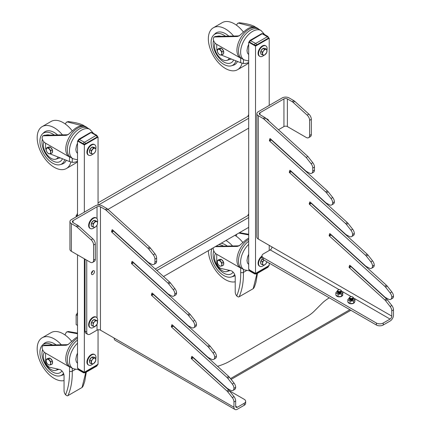 <?xml version="1.0" encoding="UTF-8"?>
<svg xmlns="http://www.w3.org/2000/svg" width="431" height="431" viewBox="0 0 431 431"><rect width="100%" height="100%" fill="white"/><g stroke="black" fill="none" stroke-linecap="round" stroke-linejoin="round"><path stroke-width="0.65" d="M91.604 222.805A3.146 1.816 -60 0 1 92.455 221.507A3.146 1.816 -60 0 1 93.538 220.65M94.26 220.43A3.146 1.816 -60 0 1 94.965 220.575A3.146 1.816 -60 0 1 95.025 220.613L94.965 220.575M91.313 225.408A3.146 1.816 -60 0 1 91.485 223.075M92.805 226.9L94.906 227.39L96.269 226.21A3.146 1.816 -60 0 1 94.055 227.261A3.146 1.816 -60 0 1 93.118 225.467L92.805 226.9L91.264 226.011L91.496 222.924L92.66 221.626L93.829 220.327L95.93 220.823L97.465 221.712L96.614 221.577A3.146 1.816 -60 0 1 97.551 223.371L97.465 221.712M94.4 222.628A3.146 1.816 -60 0 1 96.614 221.577L95.364 221.216L93.037 223.813L93.118 225.467A3.146 1.816 -60 0 1 94.4 222.628M96.269 226.21A3.146 1.816 120 0 0 97.551 223.371L97.239 224.799L96.269 226.21M91.496 222.924L93.037 223.813M93.829 220.327L95.364 221.216M77.51 214.358A1.934 1.121 120 0 0 77.316 214.832M77.51 213.636A1.934 1.121 120 0 0 76.89 215.08M77.51 213.496A1.6 0.927 120 0 0 76.853 215.058A1.6 0.927 120 0 0 76.853 215.096L76.853 215.058M77.51 213.604A1.934 1.121 120 0 0 76.869 215.091M350.872 310.288L231.14 379.415M349.843 309.695L230.493 378.596M329.306 297.837A48.417 27.95 0 0 0 322 303.397L314.344 311.053A48.417 27.95 180 0 1 306.651 316.839L230.079 361.049A48.417 27.95 180 0 1 220.052 365.493L217.547 366.328M206.616 369.97A48.417 27.95 0 0 1 206.794 369.911L206.885 369.879M244.232 405.259L244.232 403.281A4.843 2.796 -0 0 0 245.648 401.304L245.648 403.281A4.843 2.796 180 0 1 244.232 405.259L237.384 409.208A4.843 2.796 -60 0 1 234.96 409.45A4.843 2.796 -60 0 1 233.958 407.236L233.958 401.961A4.843 2.796 -120 0 0 232.293 397.608L227.762 391.86A4.843 2.796 -120 0 0 226.948 390.982L191.509 358.786A0.485 0.28 60 0 1 191.272 358.161L191.747 356.534A0.485 0.28 60 0 1 192.167 356.507L226.873 388.035A4.843 2.796 -120 0 0 227.816 388.73A4.843 2.796 -120 0 0 227.902 388.784L230.623 390.27A4.843 2.796 -120 0 0 232.955 390.464A4.843 2.796 -120 0 0 233.958 388.32A4.843 2.796 -120 0 0 232.293 384.037L227.762 378.289A4.843 2.796 -120 0 0 226.948 377.411L171.586 327.118A0.485 0.28 60 0 1 171.349 326.493L171.824 324.866A0.485 0.28 60 0 1 172.244 324.839L207.613 356.965A4.843 2.796 -120 0 0 208.556 357.665A4.843 2.796 -120 0 0 208.642 357.714L211.362 359.201A4.843 2.796 -120 0 0 213.695 359.395A4.843 2.796 -120 0 0 214.697 357.251A4.843 2.796 -120 0 0 213.033 352.973L208.502 347.219A4.843 2.796 -120 0 0 207.683 346.341L151.664 295.45A0.485 0.28 60 0 1 151.426 294.826L151.901 293.193A0.485 0.28 60 0 1 152.326 293.172L187.69 325.297A4.843 2.796 -120 0 0 188.633 325.992A4.843 2.796 -120 0 0 188.719 326.041L191.439 327.533A4.843 2.796 -120 0 0 193.772 327.727A4.843 2.796 -120 0 0 194.774 325.583A4.843 2.796 -120 0 0 193.11 321.3L188.579 315.551A4.843 2.796 -120 0 0 187.765 314.673L131.741 263.777A0.485 0.28 60 0 1 131.509 263.152L131.978 261.525A0.485 0.28 60 0 1 132.403 261.498L167.767 293.63A4.843 2.796 -120 0 0 168.71 294.325A4.843 2.796 -120 0 0 168.796 294.373L171.516 295.865A4.843 2.796 -120 0 0 173.849 296.054A4.843 2.796 -120 0 0 174.851 293.91A4.843 2.796 -120 0 0 173.192 289.632L168.656 283.884A4.843 2.796 -120 0 0 167.842 283.005L111.818 232.11A0.485 0.28 60 0 1 111.586 231.485L112.055 229.858A0.485 0.28 60 0 1 112.48 229.831L147.844 261.956A4.843 2.796 -120 0 0 148.787 262.657A4.843 2.796 -120 0 0 148.878 262.705L151.593 264.198A4.843 2.796 -120 0 0 153.932 264.386A4.843 2.796 -120 0 0 154.934 262.172L154.934 259.171A4.843 2.796 -120 0 0 153.269 254.823L148.733 249.07A4.843 2.796 -120 0 0 147.919 248.191L106.198 210.29A4.843 2.796 -120 0 0 105.256 209.59L100.445 206.815A2.419 1.395 -0 0 0 97.023 206.815L97.023 218.582M91.372 273.523A2.177 1.255 120 0 0 91.825 274.52A2.177 1.255 120 0 0 93.5 273.933A2.177 1.255 120 0 0 94.454 271.745A2.177 1.255 120 0 0 94.001 270.743A2.177 1.255 120 0 0 92.326 271.331A2.177 1.255 120 0 0 91.372 273.523M91.383 273.308A2.177 1.255 120 0 0 92.73 270.97M105.256 209.59L106.969 208.604L102.158 205.824A4.843 2.796 -0 0 0 95.31 205.824L71.347 219.659A4.843 2.796 -0 0 0 69.93 221.636A4.843 2.796 -0 0 0 71.347 223.614L76.158 226.394L77.866 225.402L73.054 222.628L73.054 220.65L97.023 206.815M106.969 208.604A4.843 2.796 60 0 1 107.912 209.299L106.198 210.29M147.919 248.191L149.632 247.2L107.912 209.299M149.632 247.2A4.843 2.796 60 0 1 150.446 248.084L154.977 253.832A4.843 2.796 60 0 1 156.642 258.185L154.934 259.171M154.934 262.172L156.642 261.181L156.642 258.185M156.642 261.181A4.843 2.796 60 0 1 155.639 263.4L153.932 264.386M113.283 230.563A0.485 0.28 -120 0 0 113.531 231.124L111.818 232.11M167.842 283.005L169.555 282.014L113.531 231.124M169.555 282.014A4.843 2.796 60 0 1 170.369 282.892L174.9 288.646A4.843 2.796 60 0 1 176.565 292.924A4.843 2.796 60 0 1 175.562 295.068L173.849 296.054M133.206 262.231A0.485 0.28 -120 0 0 133.454 262.791L131.741 263.777M187.765 314.673L189.473 313.682L133.454 262.791M189.473 313.682A4.843 2.796 60 0 1 190.292 314.565L194.823 320.314A4.843 2.796 60 0 1 196.488 324.591A4.843 2.796 60 0 1 195.485 326.736L193.772 327.727M153.129 293.899A0.485 0.28 -120 0 0 153.377 294.459L151.664 295.45M207.683 346.341L209.396 345.355L153.377 294.459M209.396 345.355A4.843 2.796 60 0 1 210.215 346.233L214.746 351.982A4.843 2.796 60 0 1 216.41 356.259A4.843 2.796 60 0 1 215.408 358.403L213.695 359.395M173.052 325.567A0.485 0.28 -120 0 0 173.3 326.127L171.586 327.118M226.948 377.411L228.656 376.419L173.3 326.127M228.656 376.419A4.843 2.796 60 0 1 229.475 377.303L234.006 383.051A4.843 2.796 60 0 1 235.671 387.329A4.843 2.796 60 0 1 234.669 389.473L232.955 390.464M192.975 357.24A0.485 0.28 -120 0 0 193.217 357.8L191.509 358.786M226.948 390.982L228.656 389.99L193.217 357.8M228.656 389.99A4.843 2.796 60 0 1 229.475 390.874L234.006 396.622A4.843 2.796 60 0 1 235.671 400.975L233.958 401.961M244.232 403.281L237.384 407.236A2.419 1.395 -60 0 1 236.172 407.354A2.419 1.395 -60 0 1 235.671 406.244L235.671 400.975M97.023 324.414L97.023 330.151A2.419 1.395 180 0 1 100.445 330.151L114.14 338.055A4.843 2.796 -60 0 0 115.142 340.274L234.96 409.45M245.648 401.304A4.843 2.796 -0 0 0 244.232 399.327L229.378 390.755M97.023 330.151L90.176 334.1A4.843 2.796 120 0 1 87.752 334.343A4.843 2.796 120 0 1 86.75 332.129L86.75 260.179M87.752 334.343L86.044 333.357A4.843 2.796 -60 0 1 85.042 331.137L85.042 259.193M73.054 220.65A2.419 1.395 -0 0 0 72.349 221.636A2.419 1.395 -0 0 0 73.054 222.628M93.597 260.179L95.31 259.193L95.31 244.07L93.597 245.056L93.597 260.179A4.843 2.796 -120 0 1 92.595 262.398A4.843 2.796 -120 0 1 90.176 262.156L71.347 251.284A4.843 2.796 180 0 1 69.93 249.307L69.93 221.636M93.597 245.056A4.843 2.796 -120 0 0 91.119 239.825L77.101 227.089A4.843 2.796 -120 0 0 76.158 226.394M95.31 259.193A4.843 2.796 60 0 1 94.308 261.407L92.595 262.398M77.866 225.402A4.843 2.796 60 0 1 78.814 226.103L77.101 227.089M91.119 239.825L92.832 238.839L78.814 226.103M92.832 238.839A4.843 2.796 60 0 1 95.31 244.07M174.851 293.91L176.565 292.924M194.774 325.583L196.488 324.591M214.697 357.251L216.41 356.259M233.958 388.32L235.671 387.329M383.224 323.034L383.224 325.012A4.843 2.796 180 0 1 376.376 325.012L376.376 323.034A4.843 2.796 -0 0 0 383.224 323.034L390.066 319.08A2.419 1.395 120 0 0 391.779 316.117L391.779 310.848A4.843 2.796 -120 0 0 390.114 306.495L385.583 300.741A4.843 2.796 -120 0 0 384.77 299.863L349.331 267.667A0.485 0.28 60 0 1 349.094 267.042L349.568 265.415A0.485 0.28 60 0 1 349.988 265.388L384.694 296.916A4.843 2.796 -120 0 0 385.637 297.616A4.843 2.796 -120 0 0 385.723 297.665L388.444 299.157A4.843 2.796 -120 0 0 390.777 299.346A4.843 2.796 -120 0 0 391.779 297.201A4.843 2.796 -120 0 0 390.114 292.924L385.583 287.17A4.843 2.796 -120 0 0 384.77 286.292L329.408 235.999A0.485 0.28 60 0 1 329.171 235.374L329.645 233.747A0.485 0.28 60 0 1 330.065 233.721L365.434 265.846A4.843 2.796 -120 0 0 366.377 266.547A4.843 2.796 -120 0 0 366.463 266.595L369.184 268.087A4.843 2.796 -120 0 0 371.517 268.276A4.843 2.796 -120 0 0 372.519 266.132A4.843 2.796 -120 0 0 370.854 261.854L366.323 256.1A4.843 2.796 -120 0 0 365.504 255.222L309.485 204.332A0.485 0.28 60 0 1 309.248 203.707L309.722 202.08A0.485 0.28 60 0 1 310.148 202.053L345.511 234.178A4.843 2.796 -120 0 0 346.454 234.879A4.843 2.796 -120 0 0 346.54 234.927L349.261 236.414A4.843 2.796 -120 0 0 351.594 236.608A4.843 2.796 -120 0 0 352.596 234.464A4.843 2.796 -120 0 0 350.931 230.186L346.4 224.432A4.843 2.796 -120 0 0 345.587 223.554L289.562 172.664A0.485 0.28 60 0 1 289.33 172.039L289.799 170.412A0.485 0.28 60 0 1 290.225 170.385L325.588 202.511A4.843 2.796 -120 0 0 326.531 203.211A4.843 2.796 -120 0 0 326.617 203.26L329.338 204.747A4.843 2.796 -120 0 0 331.671 204.94A4.843 2.796 -120 0 0 332.673 202.796A4.843 2.796 -120 0 0 331.008 198.519L326.477 192.765A4.843 2.796 -120 0 0 325.664 191.887L269.639 140.991A0.485 0.28 60 0 1 269.407 140.366L269.876 138.739A0.485 0.28 60 0 1 270.302 138.712L305.665 170.843A4.843 2.796 -120 0 0 306.608 171.538A4.843 2.796 -120 0 0 306.7 171.586L309.415 173.079A4.843 2.796 -120 0 0 311.753 173.267A4.843 2.796 -120 0 0 312.755 171.053L312.755 168.058A4.843 2.796 -120 0 0 311.09 163.705L306.172 157.466L264.02 119.171A4.843 2.796 -120 0 0 263.077 118.477L258.266 115.697L258.266 239.033L271.961 246.936A2.419 1.395 -60 0 1 270.248 249.905L263.4 253.859A4.843 2.796 -0 0 0 261.983 255.831A4.843 2.796 -0 0 0 263.4 257.808L263.4 259.785A4.843 2.796 180 0 1 261.983 257.808L261.983 255.831M384.77 286.292L386.478 285.306L331.116 235.014L329.408 235.999M386.478 285.306A4.843 2.796 60 0 1 387.297 286.184L391.827 291.932A4.843 2.796 60 0 1 393.492 296.216A4.843 2.796 60 0 1 392.49 298.36L390.777 299.346M350.796 266.121A0.485 0.28 -120 0 0 351.039 266.681L349.331 267.667M384.77 299.863L386.478 298.877L351.039 266.681M386.478 298.877A4.843 2.796 60 0 1 387.297 299.755L391.827 305.504A4.843 2.796 60 0 1 393.492 309.857L391.779 310.848M383.224 325.012L390.066 321.057A4.843 2.796 120 0 0 393.492 315.126L393.492 309.857M263.077 118.477L264.79 117.485L259.979 114.711L259.979 112.733A2.419 1.395 -0 0 0 259.268 113.719A2.419 1.395 -0 0 0 259.979 114.711M264.79 117.485A4.843 2.796 60 0 1 265.733 118.186L264.02 119.171M306.172 157.466L307.885 156.475L265.733 118.186M307.885 156.475L312.798 162.713A4.843 2.796 60 0 1 314.463 167.066L312.755 168.058M312.755 171.053L314.463 170.067L314.463 167.066M314.463 170.067A4.843 2.796 60 0 1 313.461 172.281L311.753 173.267M271.104 139.445A0.485 0.28 -120 0 0 271.352 140.005L269.639 140.991M325.664 191.887L327.377 190.895L271.352 140.005M327.377 190.895A4.843 2.796 60 0 1 328.19 191.779L332.721 197.527A4.843 2.796 60 0 1 334.386 201.805A4.843 2.796 60 0 1 333.384 203.949L331.671 204.94M291.027 171.112A0.485 0.28 -120 0 0 291.275 171.673L289.562 172.664M345.587 223.554L347.294 222.568L291.275 171.673M347.294 222.568A4.843 2.796 60 0 1 348.113 223.447L352.644 229.195A4.843 2.796 60 0 1 354.309 233.478A4.843 2.796 60 0 1 353.307 235.617L351.594 236.608M310.95 202.785A0.485 0.28 -120 0 0 311.198 203.34L309.485 204.332M365.504 255.222L367.217 254.236L311.198 203.34M367.217 254.236A4.843 2.796 60 0 1 368.031 255.114L372.567 260.868A4.843 2.796 60 0 1 374.232 265.146A4.843 2.796 60 0 1 373.23 267.29L371.517 268.276M330.873 234.453A0.485 0.28 -120 0 0 331.116 235.014M376.376 323.034L263.4 257.808M376.376 325.012L263.4 259.785M258.266 239.033A4.843 2.796 180 0 1 256.849 237.055L256.849 113.719A4.843 2.796 -0 0 0 258.266 115.697M259.979 112.733L283.943 98.898L283.943 126.569A2.419 1.395 180 0 1 287.364 126.569L287.364 98.898L292.175 101.673L293.888 100.687L289.077 97.907A4.843 2.796 -0 0 0 282.23 97.907L258.266 111.742A4.843 2.796 -0 0 0 256.849 113.719M283.943 126.569L278.453 129.736M287.364 98.898A2.419 1.395 -0 0 0 283.943 98.898M293.888 100.687A4.843 2.796 60 0 1 294.831 101.382L308.849 114.118A4.843 2.796 60 0 1 311.327 119.349L311.327 134.472A4.843 2.796 60 0 1 310.325 136.692L308.612 137.678A4.843 2.796 -120 0 1 306.193 137.441L287.364 126.569M294.831 101.382L293.118 102.373L307.136 115.104L308.849 114.118M293.118 102.373A4.843 2.796 -120 0 0 292.175 101.673M308.612 137.678A4.843 2.796 -120 0 0 309.62 135.463L311.327 134.472M311.327 119.349L309.62 120.341L309.62 135.463M309.62 120.341A4.843 2.796 -120 0 0 307.136 115.104M391.779 297.201L393.492 296.216M332.673 202.796L334.386 201.805M352.596 234.464L354.309 233.478M372.519 266.132L374.232 265.146M353.291 299.017A1.934 1.121 180 0 1 353.318 299.211A1.934 1.121 180 0 1 352.763 299.998A1.934 1.121 180 0 1 350.026 300.008A1.934 1.121 180 0 1 349.449 299.211L349.449 299.319A1.934 1.121 -0 0 0 351.674 300.423A1.934 1.121 -0 0 0 353.318 299.319A1.934 1.121 180 0 0 353.318 299.265M353.156 303.419L353.614 303.305L354.923 301.382L354.923 299.006L353.318 297.848A1.934 1.121 180 0 1 352.763 298.624A1.934 1.121 180 0 1 350.026 298.635A1.934 1.121 180 0 1 349.449 297.843A1.934 1.121 180 0 1 349.449 297.826A1.934 1.121 180 0 1 350.004 297.024A1.934 1.121 180 0 1 350.015 297.018A1.934 1.121 180 0 1 350.026 297.013L350.252 296.884A1.6 0.927 180 0 1 350.252 296.884A1.6 0.927 180 0 1 352.515 296.884A1.6 0.927 180 0 1 352.526 298.187A1.6 0.927 180 0 1 350.258 298.198A1.6 0.927 180 0 1 350.241 296.889M349.46 297.676L347.844 299.626L347.844 301.996L350.074 303.613L352.73 303.408A3.27 1.886 180 0 1 352.472 303.467L352.008 303.543A3.27 1.886 180 0 1 351.734 303.564L351.249 303.575A3.27 1.886 180 0 1 350.974 303.559L350.495 303.575M347.844 299.626L350.074 301.237L353.614 300.93L354.923 299.006M350.074 301.237L350.074 303.613M353.614 300.93L353.614 303.305M349.606 303.273A3.27 1.886 180 0 1 349.563 303.257L349.18 303.085A3.27 1.886 180 0 1 348.986 302.971L348.684 302.751A3.27 1.886 180 0 1 348.539 302.616L348.334 302.363A3.27 1.886 180 0 1 348.313 302.336M353.188 303.543L352.73 303.607A3.27 1.886 180 0 1 352.483 303.661L352.008 303.736A3.27 1.886 180 0 1 351.734 303.763L351.249 303.769A3.27 1.886 180 0 1 350.974 303.758L350.974 303.559M354.648 301.786A3.27 1.886 180 0 1 354.643 301.813L354.578 302.093A3.27 1.886 180 0 1 354.503 302.244L354.33 302.503A3.27 1.886 180 0 1 354.201 302.648L353.921 302.874A3.27 1.886 180 0 1 353.889 302.901M354.239 302.864L353.921 302.874M353.738 303.192L353.382 303.322M350.974 303.758L350.495 303.736M350.236 303.65L349.773 303.596M349.773 303.526A3.27 1.886 180 0 1 349.563 303.451L349.563 303.257M349.563 303.451L349.18 303.262M349.126 303.252A3.27 1.886 180 0 1 348.986 303.165L348.986 302.971M348.986 303.165L348.657 302.961M348.587 303.063L348.587 302.864A3.27 1.886 180 0 1 348.539 302.815L348.539 302.616M348.539 302.815L348.259 302.589M348.226 302.411L347.946 302.276M341.309 292.099A1.934 1.121 180 0 1 341.336 292.293A1.934 1.121 180 0 1 340.781 293.08A1.934 1.121 180 0 1 338.044 293.091A1.934 1.121 180 0 1 337.462 292.293L337.462 292.396A1.934 1.121 -0 0 0 339.693 293.506A1.934 1.121 -0 0 0 341.336 292.396A1.934 1.121 180 0 0 341.336 292.347M342.807 295.133L342.667 294.858A3.27 1.886 180 0 1 342.661 294.896L342.941 292.089L341.336 290.93A1.934 1.121 180 0 1 340.781 291.706A1.934 1.121 180 0 1 338.044 291.717A1.934 1.121 180 0 1 337.462 290.925A1.934 1.121 180 0 1 337.468 290.909A1.934 1.121 180 0 1 338.023 290.106A1.934 1.121 180 0 1 338.033 290.101A1.934 1.121 180 0 1 338.044 290.095L338.27 289.966A1.6 0.927 180 0 1 340.533 289.966A1.6 0.927 180 0 1 340.544 291.27A1.6 0.927 180 0 1 338.276 291.281A1.6 0.927 180 0 1 338.26 289.971A1.6 0.927 180 0 1 338.27 289.966M341.174 296.501L342.667 294.869M337.478 290.758L335.862 292.708L335.862 295.079L338.093 296.695L340.749 296.49A3.27 1.886 180 0 1 340.49 296.55L340.027 296.62A3.27 1.886 180 0 1 339.752 296.647L339.267 296.657A3.27 1.886 180 0 1 338.992 296.641L338.513 296.657M335.862 292.708L338.093 294.319L341.632 294.012L342.941 292.089M338.093 294.319L338.093 296.695M341.632 294.012L341.632 296.383M337.624 296.356A3.27 1.886 180 0 1 337.581 296.339L337.198 296.167A3.27 1.886 180 0 1 337.004 296.054L336.703 295.833A3.27 1.886 180 0 1 336.557 295.698L336.352 295.445A3.27 1.886 180 0 1 336.331 295.418M341.207 296.625L340.749 296.684A3.27 1.886 180 0 1 340.501 296.743L340.027 296.819A3.27 1.886 180 0 1 339.752 296.846L339.267 296.851A3.27 1.886 180 0 1 338.992 296.84L338.992 296.641M342.877 295.036L342.591 295.176A3.27 1.886 180 0 1 342.521 295.327L342.349 295.585A3.27 1.886 180 0 1 342.214 295.731L341.939 295.957A3.27 1.886 180 0 1 341.907 295.984M342.257 295.946L341.939 295.957M341.4 296.404L341.756 296.269M338.992 296.84L338.513 296.819M338.254 296.733L337.791 296.679M337.791 296.609A3.27 1.886 180 0 1 337.581 296.533L337.581 296.339M337.581 296.533L337.198 296.345M337.144 296.334A3.27 1.886 180 0 1 337.004 296.248L337.004 296.054M337.004 296.248L336.676 296.043M336.606 296.145L336.606 295.946A3.27 1.886 180 0 1 336.557 295.898L336.557 295.698M336.557 295.898L336.272 295.671M336.245 295.494L335.959 295.359M352.623 296.954A1.934 1.121 180 0 1 352.752 297.018A1.934 1.121 180 0 1 353.318 297.81A1.934 1.121 180 0 1 352.763 298.597A1.934 1.121 180 0 1 350.651 298.845A1.934 1.121 180 0 1 349.449 297.81L349.449 297.843M353.291 298.031A1.934 1.121 180 0 1 353.318 298.225A1.934 1.121 180 0 1 352.763 299.006A1.934 1.121 180 0 1 350.026 299.017A1.934 1.121 180 0 1 349.449 298.225A1.934 1.121 180 0 1 349.476 298.031M353.318 298.279A1.934 1.121 180 0 1 353.318 298.333A1.934 1.121 180 0 1 352.763 299.119A1.934 1.121 180 0 1 350.026 299.13A1.934 1.121 180 0 1 349.449 298.333A1.934 1.121 180 0 1 349.449 298.279M353.291 298.527A1.934 1.121 180 0 1 353.318 298.715A1.934 1.121 180 0 1 352.763 299.502A1.934 1.121 180 0 1 350.026 299.513A1.934 1.121 180 0 1 349.449 298.715A1.934 1.121 180 0 1 349.476 298.527M353.318 298.775A1.934 1.121 180 0 1 353.318 298.828A1.934 1.121 180 0 1 352.763 299.615A1.934 1.121 180 0 1 350.026 299.626A1.934 1.121 180 0 1 349.449 298.828A1.934 1.121 180 0 1 349.449 298.775M340.641 290.036A1.934 1.121 180 0 1 340.77 290.101A1.934 1.121 180 0 1 341.336 290.893A1.934 1.121 180 0 1 340.781 291.679A1.934 1.121 180 0 1 338.669 291.927A1.934 1.121 180 0 1 337.462 290.893L337.462 290.925M341.309 291.114A1.934 1.121 180 0 1 341.336 291.302A1.934 1.121 180 0 1 340.781 292.089A1.934 1.121 180 0 1 338.044 292.099A1.934 1.121 180 0 1 337.462 291.302A1.934 1.121 180 0 1 337.495 291.114M341.336 291.361A1.934 1.121 180 0 1 341.336 291.415A1.934 1.121 180 0 1 340.781 292.202A1.934 1.121 180 0 1 338.044 292.213A1.934 1.121 180 0 1 337.462 291.415A1.934 1.121 180 0 1 337.468 291.361M341.309 291.609A1.934 1.121 180 0 1 341.336 291.798A1.934 1.121 180 0 1 340.781 292.584A1.934 1.121 180 0 1 338.044 292.595A1.934 1.121 180 0 1 337.462 291.798A1.934 1.121 180 0 1 337.495 291.609M341.336 291.857A1.934 1.121 180 0 1 341.336 291.911A1.934 1.121 180 0 1 340.781 292.697A1.934 1.121 180 0 1 338.044 292.708A1.934 1.121 180 0 1 337.462 291.911A1.934 1.121 180 0 1 337.468 291.857M163.521 276.535L248.682 227.369M77.51 313.94L76.136 314.732L76.136 324.613L77.51 325.405M76.136 314.732L77.51 315.524M248.682 217.488L156.873 270.496M248.682 215.117L155.273 269.041M107.992 209.374L248.682 128.147M77.51 214.719L76.136 215.511L77.338 216.2M76.136 215.511L76.136 216.895M248.682 118.266L98.43 205.011M248.682 115.896L98.047 202.861M78.108 140.646L77.51 140.996L84.352 144.945L98.047 137.042L97.449 136.697M77.51 254.845L77.51 368.295L84.352 372.249L98.047 364.346L98.047 329.796M98.047 137.042L98.047 205.037M77.51 140.996L77.51 216.103M84.352 144.945L84.352 212.149M84.352 258.794L84.352 372.249M77.51 363.139A9.924 5.732 -60 0 1 76.206 361.501L75.84 359.352L76.443 355.72L77.51 353.075M77.51 343.157A16.944 9.784 -60 0 0 69.45 360.882A16.944 9.784 -60 0 0 72.963 368.634L70.813 367.395A16.944 9.784 -60 0 1 67.306 359.637A16.944 9.784 -60 0 1 77.51 340.07M45.567 353.097L45.567 361A4.843 2.796 -120 0 0 49.996 367.336L59.623 369.48A4.843 2.796 60 0 1 60.631 369.89A4.843 2.796 60 0 1 64.052 375.816L64.052 390.702A4.843 2.796 -120 0 0 65.388 394.602L65.523 394.801C68.319 388.126 69.655 380.255 69.531 371.204L69.531 366.932A17.186 9.924 -60 0 1 69.326 366.813A17.186 9.924 -60 0 1 66.611 353.307A17.186 9.924 -60 0 1 77.51 338.141M77.51 336.967A17.186 9.924 120 0 0 73.582 339.747L68.033 344.584L66.137 345.263L42.804 345.727L44.608 345.102L67.128 344.692L68.577 344.245M77.51 333.745L67.505 331.886L66.428 332.085L65.156 334.456A16.216 9.363 -60 0 1 65.054 335.011M66.428 332.085L68.19 331.487L77.51 333.098M42.804 345.727L42.049 347.801A17.186 9.924 120 0 0 45.363 352.978L69.531 366.932M86.297 372.131L84.751 381.327L83.264 385.772L82.348 387.232A1.934 1.552 -139.4 0 1 82.019 387.507L67.979 395.61A1.934 1.552 -139.4 0 1 67.144 395.798L65.523 394.801M70.393 367.126L69.58 366.953M44.393 352.278A10.894 6.287 -120 0 0 44.366 361.178A10.894 6.287 -120 0 0 51.047 369.502A10.894 6.287 -120 0 0 55.75 370.364A10.894 6.287 -120 0 0 57.619 369.033M42.626 349.724A15.01 8.663 -120 0 0 52.587 371.969A15.01 8.663 -120 0 0 61.256 371.786A15.01 8.663 -120 0 0 61.924 370.929M53.175 345.447A17.913 10.344 -120 0 0 52.587 345.091A17.913 10.344 -120 0 0 42.453 345.091A17.913 10.344 -120 0 0 41.257 359.713A17.913 10.344 -120 0 0 52.587 374.34A17.913 10.344 -120 0 0 60.184 375.805A17.913 10.344 -120 0 0 63.524 373.402M60.184 375.805L62.102 375.25A18.398 10.624 -120 0 0 63.869 374.426M56.773 345.409A18.398 10.624 -120 0 0 54.295 343.706A18.398 10.624 -120 0 0 43.887 343.706L42.453 345.091M71.788 341.449A24.206 13.975 -120 0 0 63.195 333.82A24.206 13.975 -120 0 0 51.095 332.624L42.195 337.764A24.206 13.975 -120 0 0 38.483 357.159A24.206 13.975 -120 0 0 54.295 378.493A24.206 13.975 -120 0 0 64.052 380.6M61.703 345.188A24.206 13.975 -120 0 0 54.295 338.96A24.206 13.975 -120 0 0 42.195 337.764M52.377 361.086A3.146 1.816 60 0 1 52.587 362.282A3.146 1.816 60 0 1 52.377 363.247M48.789 358.274A3.146 1.816 60 0 1 49.78 358.183M50.395 358.452A3.146 1.816 60 0 1 52.27 360.779M46.392 359.238L46.192 360.839A3.146 1.816 60 0 1 47.302 359.255L46.392 359.238L47.927 358.35L50.152 358.15L51.267 359.535L52.377 360.919L52.377 363.888L50.842 364.777L50.642 363.408A3.146 1.816 60 0 1 49.527 364.987A3.146 1.816 60 0 1 47.302 363.705L48.617 364.976L50.842 364.777M49.527 360.537A3.146 1.816 60 0 1 50.642 363.408L50.842 361.808L48.617 359.039L47.302 359.255A3.146 1.816 60 0 1 49.527 360.537M46.192 360.839A3.146 1.816 -120 0 0 47.302 363.705L46.392 362.207L46.192 360.839M52.377 360.919L50.842 361.808M50.152 358.15L48.617 359.039M77.51 153.231A9.924 5.732 -60 0 1 76.206 151.588L75.84 149.444L76.443 145.813L77.51 143.167M72.963 158.727L70.813 157.487A16.944 9.784 -60 0 1 67.306 149.729A16.944 9.784 -60 0 1 74.703 132.678A16.944 9.784 -60 0 1 87.762 128.136L89.907 129.375A16.944 9.784 -60 0 0 76.847 133.917A16.944 9.784 -60 0 0 69.45 150.969A16.944 9.784 -60 0 0 72.963 158.727L77.51 159.842M72.268 158.328L72.268 162.315A20.101 11.605 120 0 0 77.51 161.302M72.268 162.315L69.531 161.544L69.531 157.024A17.186 9.924 -60 0 1 69.326 156.906A17.186 9.924 -60 0 1 69.326 137.063A17.186 9.924 -60 0 1 86.512 127.14L83.743 125.61M82.073 125.696L67.505 121.973L66.428 122.178L68.19 121.58C75.226 122.393 80.306 123.654 83.442 125.367C83.997 125.534 82.919 125.75 80.198 126.014A17.186 9.924 120 0 0 73.582 129.839L68.033 134.677L66.137 135.356L42.804 135.819L44.608 135.194L67.128 134.784L68.577 134.337M66.428 122.178L65.275 123.999M49.861 153.781L69.531 161.544M45.567 143.189L45.567 147.456A4.843 2.796 -120 0 0 46.214 150.15M82.957 125.642L83.512 125.405M42.804 135.819L42.049 137.888A17.186 9.924 120 0 0 45.363 143.07L69.531 157.019M70.393 157.218L69.58 157.046M43.935 141.912A10.894 6.287 -120 0 0 51.047 158.328A10.894 6.287 -120 0 0 55.75 159.195A10.894 6.287 -120 0 0 58.12 157.04M50.987 135.506A15.01 8.663 -120 0 0 46.467 135A15.01 8.663 -120 0 0 45.643 135.269M42.4 139.213A15.01 8.663 -120 0 0 52.587 160.801A15.01 8.663 -120 0 0 61.256 160.618A15.01 8.663 -120 0 0 62.452 158.753M49.479 135.032A13.436 7.758 -120 0 0 49.118 135.453M54.936 135.533A17.913 10.344 -120 0 0 52.587 133.917A17.913 10.344 -120 0 0 42.453 133.917A17.913 10.344 -120 0 0 41.257 148.544A17.913 10.344 -120 0 0 52.587 163.171A17.913 10.344 -120 0 0 60.184 164.637A17.913 10.344 -120 0 0 64.747 159.653M60.184 164.637L62.102 164.082A18.398 10.624 -120 0 0 66.304 160.273M58.174 135.458A18.398 10.624 -120 0 0 54.295 132.538A18.398 10.624 -120 0 0 43.887 132.538L42.453 133.917M62.716 135.205A24.206 13.975 -120 0 0 54.295 127.791A24.206 13.975 -120 0 0 42.195 126.595A24.206 13.975 -120 0 0 38.483 145.99A24.206 13.975 -120 0 0 54.295 167.325A24.206 13.975 -120 0 0 66.401 168.521L75.301 163.381A24.206 13.975 -120 0 0 77.51 161.528M72.349 130.997A24.206 13.975 -120 0 0 63.195 122.652A24.206 13.975 -120 0 0 51.095 121.456L42.195 126.595M66.401 168.521A24.206 13.975 -120 0 0 70.899 161.948M59.79 157.924A13.436 7.758 -120 0 0 60.83 158.107M52.377 149.918A3.146 1.816 60 0 1 52.587 151.114A3.146 1.816 60 0 1 52.377 152.073M48.789 147.106A3.146 1.816 60 0 1 49.78 147.014M50.395 147.283A3.146 1.816 60 0 1 52.27 149.611M46.392 148.07L46.192 149.665A3.146 1.816 60 0 1 47.302 148.086L46.392 148.07L47.927 147.181L50.152 146.982L51.267 148.366L52.377 149.751L52.377 152.719L50.842 153.603L50.642 152.235A3.146 1.816 60 0 1 49.527 153.819A3.146 1.816 60 0 1 47.302 152.536L48.617 153.802L50.842 153.603M49.527 149.368A3.146 1.816 60 0 1 50.642 152.235L50.842 150.64L48.617 147.871L47.302 148.086A3.146 1.816 60 0 1 49.527 149.368M46.192 149.665A3.146 1.816 -120 0 0 47.302 152.536L46.392 151.039L46.192 149.665M52.377 149.751L50.842 150.64M50.152 146.982L48.617 147.871M89.713 362.207A3.146 1.816 -60 0 1 89.594 360.192M89.696 359.858A3.146 1.816 -60 0 1 91.507 357.412M92.051 357.127A3.146 1.816 -60 0 1 92.665 357.003A3.146 1.816 -60 0 1 93.198 357.121M91.286 363.764L89.75 362.875L89.583 360.014L91.717 357.132L94.023 357.116L95.563 358.005L94.61 358.123A3.146 1.816 -60 0 1 95.844 359.551A3.146 1.816 -60 0 1 94.858 362.423A3.146 1.816 -60 0 1 92.638 363.872A3.146 1.816 -60 0 1 91.404 362.449A3.146 1.816 -60 0 1 92.39 359.573L91.119 360.903L91.286 363.764L93.592 363.748L95.73 360.866L95.563 358.005M94.61 358.123A3.146 1.816 120 0 0 92.39 359.573L93.258 358.021L94.61 358.123M91.717 357.132L93.258 358.021M89.583 360.014L91.119 360.903M248.682 114.781A1.934 1.121 120 0 0 248.04 116.262M248.682 114.813A1.934 1.121 120 0 0 248.17 115.777A1.934 1.121 120 0 0 248.062 116.251M248.682 114.668A1.6 0.927 120 0 0 248.024 116.23A1.6 0.927 120 0 0 248.024 116.273L248.024 116.23M248.682 115.535A1.934 1.121 120 0 0 248.498 115.966A1.934 1.121 120 0 0 248.488 116.004M95.774 358.948A6.05 3.496 120 0 0 95.935 356.884A6.05 3.496 120 0 0 94.707 354.638A6.05 3.496 120 0 0 89.831 356.491A6.05 3.496 120 0 0 87.428 362.87A6.05 3.496 120 0 0 88.657 365.116A6.05 3.496 120 0 0 92.956 363.861M94.707 354.638L94.227 354.357A6.05 3.496 120 0 0 89.352 356.216A6.05 3.496 120 0 0 86.949 362.595A6.05 3.496 120 0 0 88.177 364.841L88.657 365.116M94.567 326.596A6.05 3.496 -60 0 1 90.365 327.759L89.885 327.485A6.05 3.496 -60 0 1 88.635 324.656A6.05 3.496 -60 0 1 91.297 318.601A6.05 3.496 -60 0 1 95.941 317L96.42 317.281A6.05 3.496 -60 0 1 97.67 320.109A6.05 3.496 -60 0 1 97.53 321.381M90.365 327.759A6.05 3.496 -60 0 1 89.115 324.931A6.05 3.496 -60 0 1 91.776 318.875A6.05 3.496 -60 0 1 96.42 317.281M97.525 222.186A6.05 3.496 120 0 0 97.67 220.828A6.05 3.496 120 0 0 96.42 218.059A6.05 3.496 120 0 0 91.755 219.681A6.05 3.496 120 0 0 89.115 225.769A6.05 3.496 120 0 0 90.365 228.538A6.05 3.496 120 0 0 94.578 227.363M96.42 218.059L95.941 217.779A6.05 3.496 120 0 0 91.275 219.401A6.05 3.496 120 0 0 88.635 225.494A6.05 3.496 120 0 0 89.885 228.263L90.365 228.538M268.723 120.901A6.05 3.496 120 0 0 267.592 119.231A6.05 3.496 120 0 0 266.573 118.951M267.592 119.231L267.112 118.956A6.05 3.496 120 0 0 266.288 118.687M248.682 54.408A9.924 5.732 -60 0 1 247.378 52.765L247.011 50.616L247.615 46.99L248.682 44.345M244.135 59.904L241.985 58.664A16.944 9.784 -60 0 1 238.478 50.906A16.944 9.784 -60 0 1 245.875 33.855A16.944 9.784 -60 0 1 258.934 29.313L261.078 30.553A16.944 9.784 -60 0 0 248.019 35.094A16.944 9.784 -60 0 0 240.627 52.146A16.944 9.784 -60 0 0 244.135 59.904L248.682 61.019M243.44 59.505L243.44 63.492A20.101 11.605 120 0 0 248.682 62.479M243.44 63.492L240.703 62.716L240.703 58.196A17.186 9.924 -60 0 1 240.498 58.083A17.186 9.924 -60 0 1 240.498 38.235A17.186 9.924 -60 0 1 257.684 28.311L254.915 26.781M253.245 26.867L238.677 23.15L237.6 23.355L239.361 22.751C246.397 23.565 251.483 24.826 254.613 26.539C255.168 26.711 254.091 26.927 251.37 27.191A17.186 9.924 120 0 0 244.754 31.01L239.205 35.854L237.309 36.527L213.975 36.991L215.786 36.366L238.3 35.956L239.749 35.509M237.6 23.355L236.447 25.176M221.033 54.958L240.703 62.716M216.739 44.366L216.739 48.633A4.843 2.796 -120 0 0 217.386 51.321M254.128 26.819L254.683 26.582M213.975 36.991L213.221 39.065A17.186 9.924 120 0 0 216.534 44.248L240.703 58.196M241.565 58.395L240.751 58.223M215.107 43.084A10.894 6.287 -120 0 0 222.218 59.505A10.894 6.287 -120 0 0 226.921 60.367A10.894 6.287 -120 0 0 229.292 58.212M222.159 36.683A15.01 8.663 -120 0 0 217.639 36.172A15.01 8.663 -120 0 0 216.815 36.441M213.577 40.39A15.01 8.663 -120 0 0 223.759 61.972A15.01 8.663 -120 0 0 232.428 61.789A15.01 8.663 -120 0 0 233.624 59.925M220.65 36.209A13.436 7.758 -120 0 0 220.289 36.624M226.108 36.705A17.913 10.344 -120 0 0 223.759 35.094A17.913 10.344 -120 0 0 213.625 35.094A17.913 10.344 -120 0 0 212.429 49.721A17.913 10.344 -120 0 0 223.759 64.348A17.913 10.344 -120 0 0 231.355 65.808A17.913 10.344 -120 0 0 235.919 60.83M231.355 65.808L233.273 65.253A18.398 10.624 -120 0 0 237.476 61.444M229.346 36.63A18.398 10.624 -120 0 0 225.467 33.71A18.398 10.624 -120 0 0 215.064 33.71L213.625 35.094M233.888 36.382A24.206 13.975 -120 0 0 225.467 28.969A24.206 13.975 -120 0 0 213.367 27.767A24.206 13.975 -120 0 0 209.655 47.168A24.206 13.975 -120 0 0 225.467 68.497A24.206 13.975 -120 0 0 237.573 69.698L246.473 64.558A24.206 13.975 -120 0 0 248.682 62.7M243.52 32.169A24.206 13.975 -120 0 0 234.372 23.829A24.206 13.975 -120 0 0 222.267 22.627L213.367 27.767M237.573 69.698A24.206 13.975 -120 0 0 242.071 63.12M230.962 59.101A13.436 7.758 -120 0 0 232.002 59.284M223.554 51.095A3.146 1.816 60 0 1 223.759 52.291A3.146 1.816 60 0 1 223.554 53.25M219.961 48.277A3.146 1.816 60 0 1 220.952 48.191M221.566 48.455A3.146 1.816 60 0 1 223.441 50.788M217.563 49.242L217.364 50.842A3.146 1.816 60 0 1 218.474 49.258L217.563 49.242L219.099 48.353L221.324 48.159L223.554 50.923L223.554 53.891L222.013 54.78L221.814 53.412A3.146 1.816 60 0 1 220.704 54.996A3.146 1.816 60 0 1 218.474 53.708L219.788 54.979L222.013 54.78M220.704 50.546A3.146 1.816 60 0 1 221.814 53.412L222.013 51.812L219.788 49.042L218.474 49.258A3.146 1.816 60 0 1 220.704 50.546M217.364 50.842A3.146 1.816 -120 0 0 218.474 53.708L217.563 52.21L217.364 50.842M223.554 50.923L222.013 51.812M221.324 48.159L219.788 49.042M248.682 264.316A9.924 5.732 -60 0 1 247.378 262.673L247.011 260.523L247.615 256.898L248.682 254.252M248.682 244.329A16.944 9.784 -60 0 0 240.627 262.053A16.944 9.784 -60 0 0 244.135 269.811L241.985 268.572A16.944 9.784 -60 0 1 238.478 260.814A16.944 9.784 -60 0 1 248.682 241.241M216.739 254.274L216.739 262.172A4.843 2.796 -120 0 0 221.168 268.508L230.795 270.657A4.843 2.796 60 0 1 231.803 271.061A4.843 2.796 60 0 1 235.224 276.993L235.224 291.873A4.843 2.796 -120 0 0 236.56 295.779L236.694 295.978C239.496 289.298 240.827 281.432 240.703 272.376L240.703 268.104A17.186 9.924 -60 0 1 240.498 267.99A17.186 9.924 -60 0 1 237.788 254.484A17.186 9.924 -60 0 1 248.682 239.318M215.786 246.273L238.3 245.864L239.749 245.417M236.743 234.265L236.328 235.633A16.216 9.363 -60 0 1 236.226 236.188M248.682 234.922L238.806 233.074M239.491 232.675L248.682 234.27M248.682 238.144A17.186 9.924 120 0 0 244.754 240.918L239.205 245.762L237.309 246.435L215.096 246.672M213.253 247.825L213.221 248.973A17.186 9.924 120 0 0 216.534 254.155L240.703 268.104M257.469 273.302L255.922 282.504L254.435 286.944L253.52 288.409A1.934 1.552 -139.4 0 1 253.191 288.678L239.157 296.781A1.934 1.552 -139.4 0 1 238.316 296.975L236.694 295.978M241.565 268.303L240.751 268.13M215.565 253.455A10.894 6.287 -120 0 0 215.538 262.35A10.894 6.287 -120 0 0 222.218 270.673A10.894 6.287 -120 0 0 226.921 271.535A10.894 6.287 -120 0 0 228.791 270.21M213.803 250.901A15.01 8.663 -120 0 0 223.759 273.146A15.01 8.663 -120 0 0 232.428 272.958A15.01 8.663 -120 0 0 233.096 272.101M212.068 248.509A17.913 10.344 -120 0 0 223.759 275.517A17.913 10.344 -120 0 0 231.355 276.977A17.913 10.344 -120 0 0 234.696 274.579M224.346 246.618A17.913 10.344 -120 0 0 223.759 246.263A17.913 10.344 -120 0 0 218.883 244.576M231.355 276.977L233.273 276.427A18.398 10.624 -120 0 0 235.04 275.603M227.945 246.58A18.398 10.624 -120 0 0 225.467 244.878A18.398 10.624 -120 0 0 221.184 243.246M242.96 242.626A24.206 13.975 -120 0 0 234.911 235.321M208.362 250.648A24.206 13.975 -120 0 0 225.467 279.665A24.206 13.975 -120 0 0 235.224 281.777M232.88 246.36A24.206 13.975 -120 0 0 226.011 240.46M223.554 262.263A3.146 1.816 60 0 1 223.759 263.46A3.146 1.816 60 0 1 223.554 264.418M219.961 259.446A3.146 1.816 60 0 1 220.952 259.36M221.566 259.624A3.146 1.816 60 0 1 223.441 261.956M217.563 260.416L217.364 262.01A3.146 1.816 60 0 1 218.474 260.426L217.563 260.416L219.099 259.527L221.324 259.327L223.554 262.096L223.554 265.06L222.013 265.949L221.814 264.58A3.146 1.816 60 0 1 220.704 266.164A3.146 1.816 60 0 1 218.474 264.876L219.788 266.148L222.013 265.949M220.704 261.714A3.146 1.816 60 0 1 221.814 264.58L222.013 262.98L219.788 260.216L218.474 260.426A3.146 1.816 60 0 1 220.704 261.714M217.364 262.01A3.146 1.816 -120 0 0 218.474 264.876L217.563 263.379L217.364 262.01M223.554 262.096L222.013 262.98M221.324 259.327L219.788 260.216M249.28 41.823L248.682 42.168L255.529 46.122L269.219 38.219L268.621 37.869M248.682 42.168L248.682 269.472L255.529 273.426L269.219 265.518L269.219 263.147M255.529 46.122L255.529 273.426M269.219 38.219L269.219 105.417M269.219 245.358L269.219 250.497M261.983 256.714A6.05 3.496 120 0 0 258.6 262.969A6.05 3.496 120 0 0 259.828 266.293A6.05 3.496 120 0 0 264.058 265.097M261.983 256.079A6.05 3.496 120 0 0 258.121 262.695A6.05 3.496 120 0 0 259.349 266.013L259.828 266.293M77.51 312.825A1.934 1.121 120 0 0 76.869 314.312A1.934 1.121 120 0 1 77.51 312.858M77.51 312.717A1.6 0.927 120 0 0 76.853 314.28A1.6 0.927 120 0 0 76.853 314.318L76.853 314.28M77.51 313.579A1.934 1.121 120 0 0 77.316 314.054M91.302 324.608A3.146 1.816 -60 0 1 91.507 322.243M91.625 321.973A3.146 1.816 -60 0 1 92.487 320.691A3.146 1.816 -60 0 1 93.57 319.856M94.314 319.651A3.146 1.816 -60 0 1 94.965 319.797A3.146 1.816 -60 0 1 95.035 319.84M92.789 326.084L91.248 325.2L91.523 322.092L93.872 319.533L95.946 320.082L97.487 320.966L96.646 320.809A3.146 1.816 -60 0 1 97.546 322.636A3.146 1.816 -60 0 1 96.237 325.47A3.146 1.816 -60 0 1 94.023 326.477A3.146 1.816 -60 0 1 93.123 324.645L92.789 326.084L94.863 326.633L97.212 324.074L97.487 320.966M94.432 321.812A3.146 1.816 -60 0 1 96.646 320.809L95.407 320.422L94.432 321.812A3.146 1.816 120 0 0 93.123 324.645L93.058 322.981L94.432 321.812M93.872 319.533L95.407 320.422M91.523 322.092L93.058 322.981M89.831 149.605A3.146 1.816 -60 0 1 90.661 148.275A3.146 1.816 -60 0 1 91.744 147.364M92.412 147.116A3.146 1.816 -60 0 1 93.252 147.24A3.146 1.816 -60 0 1 93.29 147.262L93.252 147.24M89.626 152.143A3.146 1.816 -60 0 1 89.718 149.891M91.14 153.651L93.301 154.012L94.642 152.784A3.146 1.816 -60 0 1 92.417 153.948A3.146 1.816 -60 0 1 91.399 152.251L91.14 153.651L89.6 152.763L89.723 149.729L92.008 147.052L94.168 147.407L95.709 148.296L94.825 148.232A3.146 1.816 -60 0 1 95.844 149.929L95.709 148.296M92.606 149.395A3.146 1.816 -60 0 1 94.825 148.232L93.549 147.941L91.264 150.618L91.399 152.251A3.146 1.816 -60 0 1 92.606 149.395M94.642 152.784A3.146 1.816 120 0 0 95.844 149.929L95.585 151.335L94.642 152.784M89.723 149.729L91.264 150.618M92.008 147.052L93.549 147.941M95.801 148.921A6.05 3.496 120 0 0 95.962 147.499A6.05 3.496 120 0 0 94.707 144.73A6.05 3.496 120 0 0 90.041 146.346A6.05 3.496 120 0 0 87.401 152.439A6.05 3.496 120 0 0 88.657 155.208A6.05 3.496 120 0 0 92.897 154.002M94.707 144.73L94.227 144.45A6.05 3.496 120 0 0 89.562 146.071A6.05 3.496 120 0 0 86.922 152.165A6.05 3.496 120 0 0 88.177 154.934L88.657 155.208M260.868 53.449A3.146 1.816 -60 0 1 260.782 51.402M260.89 51.073A3.146 1.816 -60 0 1 262.716 48.655M263.276 48.374A3.146 1.816 -60 0 1 263.874 48.272A3.146 1.816 -60 0 1 264.386 48.396M262.436 55.001L260.895 54.112L260.777 51.219L262.937 48.369L265.221 48.407L266.757 49.296L265.814 49.393A3.146 1.816 -60 0 1 267.021 50.858A3.146 1.816 -60 0 1 265.997 53.73A3.146 1.816 -60 0 1 263.777 55.136A3.146 1.816 -60 0 1 262.571 53.67A3.146 1.816 -60 0 1 263.594 50.799L262.312 52.108L262.436 55.001L264.72 55.044L266.881 52.189L266.757 49.296M265.814 49.393A3.146 1.816 120 0 0 263.594 50.799L264.472 49.258L265.814 49.393M262.937 48.369L264.472 49.258M260.777 51.219L262.312 52.108M266.951 50.201A6.05 3.496 120 0 0 267.134 48.671A6.05 3.496 120 0 0 265.879 45.901A6.05 3.496 120 0 0 261.213 47.523A6.05 3.496 120 0 0 258.573 53.611A6.05 3.496 120 0 0 259.828 56.386A6.05 3.496 120 0 0 264.122 55.13M265.879 45.901L265.399 45.627A6.05 3.496 120 0 0 260.733 47.248A6.05 3.496 120 0 0 258.094 53.336A6.05 3.496 120 0 0 259.349 56.105L259.828 56.386M248.493 215.22A1.934 1.121 120 0 0 248.488 215.225A1.934 1.121 120 0 1 248.682 214.757M248.682 214.035A1.934 1.121 120 0 0 248.159 215.026A1.934 1.121 120 0 0 248.062 215.473M248.682 213.889A1.6 0.927 120 0 0 248.024 215.457A1.6 0.927 120 0 0 248.024 215.495L248.024 215.457M248.682 214.002A1.934 1.121 120 0 0 248.04 215.484M261.03 260.631A3.146 1.816 -60 0 1 261.87 259.317A3.146 1.816 -60 0 1 262.334 258.853M260.787 263.201A3.146 1.816 -60 0 1 260.911 260.911M262.29 264.704L264.429 265.113L265.782 263.907A3.146 1.816 -60 0 1 263.562 265.022A3.146 1.816 -60 0 1 262.576 263.287L262.29 264.704L260.755 263.815L260.922 260.755L262.447 259.004M264.041 260.157L262.463 261.644L262.576 263.287A3.146 1.816 -60 0 1 263.81 260.437A3.146 1.816 -60 0 1 264.063 260.168M266.918 261.816L265.782 263.907A3.146 1.816 120 0 0 266.897 261.806M260.922 260.755L262.463 261.644M97.023 137.634L97.023 137.042A1.455 0.84 180 0 0 97.449 136.449L97.449 137.042A1.455 0.84 180 0 1 97.023 137.634L85.381 144.353A1.455 0.84 180 0 1 83.328 144.353L78.534 141.589A1.455 0.84 180 0 1 78.108 140.996L78.108 140.404A1.455 0.84 180 0 0 78.534 140.996A1.212 0.7 -60 0 1 79.39 139.515L84.524 142.278L96.167 135.361L91.033 132.597L79.39 139.515M78.108 368.295A1.455 0.84 -0 0 0 78.534 368.888L83.328 371.657L83.328 372.249A1.455 0.84 -0 0 0 85.381 372.249L85.381 371.657L97.023 364.938A1.455 0.84 -0 0 0 97.449 364.346M267.339 36.538A1.212 0.7 120 0 1 267.942 36.479L268.621 38.219A1.455 0.84 180 0 1 268.195 38.812L256.553 45.53A1.455 0.84 180 0 1 254.5 45.53L249.705 42.761A1.455 0.84 180 0 1 249.28 42.168L249.28 41.575A1.455 0.84 180 0 0 249.705 42.168L254.5 44.937A1.455 0.84 180 0 0 256.553 44.937L268.195 38.219A1.212 0.7 -120 0 0 267.339 36.732L262.204 33.769L250.562 40.686L255.696 43.456L267.339 36.732M249.28 269.472A1.455 0.84 0 0 0 249.705 270.065L254.5 272.834L254.5 273.426A1.455 0.84 0 0 0 256.553 273.426L268.195 266.703A1.455 0.84 0 0 0 268.621 266.11L268.621 265.868M268.195 266.11L268.195 266.703A1.212 0.7 60 0 1 267.942 267.258L256.305 273.976A1.212 0.7 -120 0 0 256.553 273.426L256.553 272.834L268.195 266.11A1.455 0.84 0 0 0 268.621 265.518M100.445 330.151L100.445 206.815M233.958 407.236L114.14 338.055M237.384 407.236L235.671 406.244M191.272 358.161L192.932 357.202M171.349 326.493L173.014 325.534M151.426 294.826L153.091 293.867M131.509 263.152L133.168 262.193M111.586 231.485L113.245 230.526M97.023 225.187L97.023 317.809M85.042 331.137L86.75 332.129M71.347 251.284L71.347 223.614M150.446 248.084L148.733 249.07M153.269 254.823L154.977 253.832M170.369 282.892L168.656 283.884M173.192 289.632L174.9 288.646M190.292 314.565L188.579 315.551M193.11 321.3L194.823 320.314M210.215 346.233L208.502 347.219M213.033 352.973L214.746 351.982M229.475 377.303L227.762 378.289M232.293 384.037L234.006 383.051M229.475 390.874L227.762 391.86M232.293 397.608L234.006 396.622M391.779 316.117L271.961 246.936M390.066 319.08L353.425 297.929M351.168 296.62L341.444 291.011M339.181 289.702L270.248 249.905M349.094 267.042L350.753 266.083M329.171 235.374L330.83 234.416M309.248 203.707L310.913 202.748M289.33 172.039L290.99 171.08M269.407 140.366L271.067 139.407M387.297 299.755L385.583 300.741M390.114 306.495L391.827 305.504M387.297 286.184L385.583 287.17M390.114 292.924L391.827 291.932M311.09 163.705L312.798 162.713M328.19 191.779L326.477 192.765M331.008 198.519L332.721 197.527M348.113 223.447L346.4 224.432M350.931 230.186L352.644 229.195M368.031 255.114L366.323 256.1M370.854 261.854L372.567 260.868M72.268 368.236L72.268 371.204L75.188 369.518M69.531 371.204A1.934 1.121 180 0 0 72.268 371.204C72.424 380.648 70.996 388.784 67.979 395.61M82.019 387.507L85.785 372.427M68.19 331.487L67.505 331.886M66.137 345.263L67.128 344.692M44.608 345.102L43.924 345.495M68.19 121.58L67.505 121.973M66.137 135.356L67.128 134.784M44.608 135.194L43.924 135.587M239.361 22.751L238.677 23.15M237.309 36.527L238.3 35.956M215.786 36.366L215.096 36.764M243.44 269.413L243.44 272.376L246.36 270.695M240.703 272.376A1.934 1.121 180 0 0 243.44 272.376C243.596 281.82 242.168 289.955 239.157 296.781M253.191 288.678L256.957 273.604M237.309 246.435L238.3 245.864M78.534 141.589L78.534 140.996L83.328 143.76A1.212 0.7 -60 0 1 84.185 142.278M96.167 135.56A1.212 0.7 60 0 1 97.023 137.042L85.381 143.76A1.455 0.84 180 0 1 83.328 143.76L83.328 144.353M85.381 144.353L85.381 143.76A1.212 0.7 -120 0 0 84.524 142.278M96.167 135.361A1.212 0.7 -60 0 1 96.77 135.302L91.975 132.532L90.424 132.532L78.787 139.256A1.212 0.7 60 0 1 79.39 139.315M91.372 132.597A1.212 0.7 -60 0 1 91.975 132.532M91.033 132.597A1.212 0.7 -120 0 0 90.424 132.532M78.108 368.645L78.108 368.888A1.455 0.84 -0 0 0 78.534 369.48L83.328 372.249A1.212 0.7 120 0 0 83.576 372.804L85.133 372.804A1.212 0.7 60 0 0 85.381 372.249L97.023 365.531A1.455 0.84 -0 0 0 97.449 364.938L96.77 366.086A1.212 0.7 -120 0 0 97.023 365.531L97.023 364.938M78.534 368.888L78.534 369.48A1.212 0.7 120 0 0 78.787 370.035L78.108 368.888M268.621 37.621A1.455 0.84 180 0 1 268.195 38.219L268.195 38.812M256.553 45.53L256.553 44.937A1.212 0.7 60 0 0 255.696 43.456M254.5 45.53L254.5 44.937A1.212 0.7 120 0 1 255.357 43.456M249.705 42.761L249.705 42.168A1.212 0.7 120 0 1 250.562 40.686M250.562 40.487A1.212 0.7 -120 0 0 249.958 40.428L249.28 41.575M249.958 40.428L261.595 33.71A1.212 0.7 60 0 1 262.204 33.769M261.595 33.71L263.152 33.71A1.212 0.7 120 0 0 262.544 33.769M249.28 269.817L249.28 270.065A1.455 0.84 0 0 0 249.705 270.657L254.5 273.426A1.212 0.7 -60 0 0 254.748 273.976L249.958 271.212A1.212 0.7 -60 0 1 249.705 270.657L249.705 270.065M72.963 368.634L78.388 369.69M55.75 370.364L59.004 369.34M87.978 128.266L86.512 127.14M82.068 137.36L84.492 135.959M93.462 133.394L89.907 129.375M55.75 159.195L60.108 157.827M259.155 29.437L257.684 28.311M253.239 38.531L255.664 37.136M264.634 34.566L261.078 30.553M226.921 60.367L231.28 58.999M244.135 269.811L249.56 270.867M226.921 271.535L230.176 270.517M97.449 136.449L96.77 135.302M78.787 139.256L78.108 140.404M83.576 372.804L78.787 370.035M96.77 366.086L85.133 372.804M267.942 36.479L263.152 33.71M267.942 267.258L268.621 266.11M256.305 273.976L254.748 273.976M249.958 271.212L249.28 270.065"/></g></svg>

